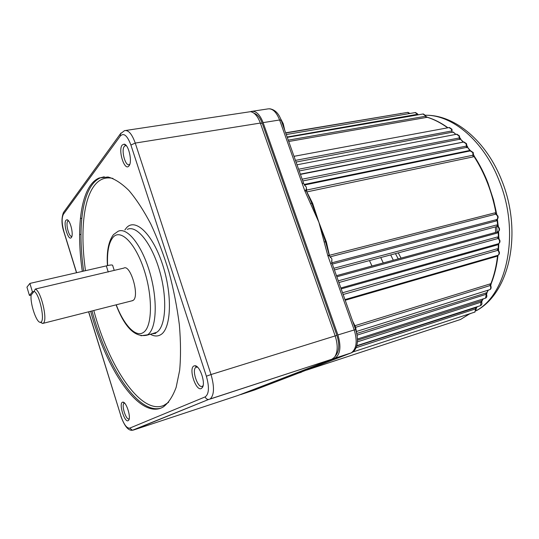 <?xml version="1.0" encoding="UTF-8"?>
<svg xmlns="http://www.w3.org/2000/svg" width="539" height="539" viewBox="0 0 539 539"><rect width="100%" height="100%" fill="white"/><g stroke="black" fill="none" stroke-linecap="round" stroke-linejoin="round"><path stroke-width="0.81" d="M329.309 255.499L327.732 255.331L318.899 222.297L304.825 190.887L306.354 190.988L311.859 203.284L312.627 203.324L318.899 222.297L326.331 241.822L329.41 255.318L494.815 212.871L495.947 213.006C494.081 202.711 491.272 192.726 487.519 183.058C483.746 173.403 479.211 164.496 473.916 156.344L474.461 156.492C479.717 164.597 484.224 173.437 487.97 183.017M497.874 215.896L495.759 214.145L330.319 256.793L331.903 258.915L331.829 262.5M499.296 228.037L498.191 226.609L497.403 226.373L334.429 269.951M499.747 240.017L498.076 238.487L338.903 282.537M499.215 251.679L497.78 250.339L343.161 294.51M490.935 286.155L490.119 285.542L355.679 327.301M485.167 298.269L485.498 298.161C486.71 297.663 487.101 296.511 486.67 294.705L486.003 294.341L357.236 335.076M480.242 305.741L480.566 305.64C481.846 304.778 482.243 303.693 481.758 302.379L481.172 302.143L357.418 341.867M280.334 118.142L283.258 123.775L284.754 130.303M352.58 320.981L355.599 327.065L357.269 336.39M496.702 226.562L497.086 232.046M371.991 266.023L369.464 260.586M239.794 394.791L335.15 358.145C340.372 354.157 341.288 346.429 337.899 334.948L263.113 122.622C259.785 114.194 255.756 110.475 251.019 111.472L250.507 111.667M355.06 325.671L491.231 283.568C494.559 275.065 496.81 265.687 497.989 255.439M491.191 283.669L490.706 285.67L490.8 283.945C494.142 275.436 496.399 266.023 497.585 255.708L496.5 256.389L345.209 300.263M447.949 127.77C441.205 122.899 434.36 119.395 427.427 117.259L288.736 141.501M301.685 372.058L299.805 372.779M356.656 346.018L476.665 307.318L477.386 306.671M357.492 340.21L482.041 300.56L483.402 298.828M357.094 333.378L486.778 292.744L488.361 290.103M342.541 292.765L497.147 248.802L498.171 248.897L498.588 248.546L498.784 244.005M498.582 248.641L498.642 250.736L498.171 248.897L498.373 244.255L497.315 244.942L341.167 288.897M338.297 280.826L497.335 237.012L498.393 237.133L498.804 236.83L498.629 232.174M499.006 238.892L498.393 237.133L498.211 232.39L497.18 233.084L336.848 276.763M333.836 268.294L496.554 224.985L497.645 225.12L498.063 224.878L497.504 220.134M498.373 226.751L497.645 225.12L497.086 220.303L496.082 220.997L332.334 264.07M473.916 156.344L473.067 156.896L306.853 191.911L312.627 203.324M304.178 184.453L468.782 150.657L470.062 150.745L467.414 147.228L302.777 180.969M300.344 174.137L462.94 142.141M463.547 142.08L460.407 139.102L299.219 170.964M455.987 134.359L453.016 132.062L296.052 162.071M240.65 394.595L254.711 389.94L351.253 352.877C356.589 348.874 357.573 341.2 354.204 329.861L327.732 255.331M304.825 190.887L302.056 183.125L303.612 183.321L304.939 185.753M401.063 258.127L398.254 252.885M495.476 226.892L495.557 232.464M398.254 258.888L395.444 253.64M474.704 312.135L476.247 309.042L475.701 308.867L356.023 347.736M331.903 262.803L496.837 219.535M304.542 185.066L306.347 187.114L306.576 190.065L472.865 155.239L473.397 154.659L473.276 152.638M302.143 179.197L466.255 146.116L466.767 145.503L467.414 147.228L470.527 150.779M298.599 169.226L459.154 137.991L459.639 137.384L459.423 135.969M295.453 160.386L451.669 130.97L452.127 130.391L451.904 129.266M288.257 140.16L425.338 116.283L425.642 115.629M287.139 137L417.826 114.241M326.331 241.822L325.63 241.984L329.188 255.176M310.504 203.675L311.859 203.284L318.899 222.297L325.63 241.984L324.067 241.816M486.542 294.415L486.778 292.744L488.071 290.198M481.698 302.204L482.041 300.56L483.153 298.909M476.247 308.328L477.19 306.731M301.57 372.099L300.439 372.543M447.673 127.824C440.828 122.852 433.915 119.301 426.928 117.172L425.931 116.485M455.664 134.42L453.434 132.095M463.19 142.148L460.407 139.102L459.666 137.526M497.585 255.708L498.009 255.284M498.373 244.255L498.824 243.54M498.211 232.39L498.649 231.379M497.086 220.303L497.504 220.094L497.47 219.016M495.947 213.006L496.365 212.838L495.961 210.661L493.475 199.854L487.99 183.065M470.587 150.832L470.062 150.745M330.42 257.487L329.342 255.574L327.981 255.958M355.605 329.484L332.031 263.214L330.548 263.301M304.636 190.26L306.273 190.766M128.956 165.891L128.902 165.965C124.624 171.597 117.792 150.233 122.191 145.052L124.125 144.149C128.693 144.358 132.628 162.111 128.956 165.891M126.382 145.766L125.142 145.712L124.314 146.392C120.931 150.253 125.412 166.726 129.279 164.611L129.784 164.28M201.276 388.531C195.825 391.476 188.306 368.218 193.946 365.961L194.882 365.752C199.767 365.226 205.891 383.054 202.341 387.575L201.276 388.531M197.55 367.153L196.014 367.254C191.358 369.417 197.746 388.787 202.307 386.281L203.095 385.634M128.134 420.696C124.549 422.724 118.654 403.657 122.407 402.249L122.885 402.141C126.241 401.609 131.267 417.233 128.68 420.218L128.134 420.696M122.885 402.141L124.61 403.145L124.159 403.266C121.046 404.621 126.038 420.568 129.043 418.837L129.219 418.736M71.316 237.537L71.289 237.571C68.44 241.438 62.982 223.658 65.953 220.249L66.964 219.744C70.178 219.616 73.931 234.943 71.316 237.537M68.541 220.882L67.725 221.307C65.381 223.901 69.235 237.834 71.862 236.244L71.896 236.223M90.653 311.286C105.887 368.38 138.361 417.947 161.424 407.902L163.304 406.938C168.458 403.024 172.743 396.488 176.152 387.339L179.662 370.273C180.888 356.751 180.787 341.598 179.359 324.822C177.142 307.466 173.699 289.915 169.017 272.161C163.721 254.765 157.637 238.703 150.772 223.968C143.63 210.399 136.333 199.221 128.875 190.449C121.511 183.233 114.558 178.753 108.002 177.001L99.142 177.991C96.003 179.325 93.227 181.636 90.795 184.911C79.509 200.077 76.936 234.398 82.305 271.4M31.107 295.055C30.016 304.124 36.901 323.926 40.614 322.207C45.492 321.77 39.643 293.843 34.119 291.323L35.291 289.059C40.93 290.71 47.89 319.782 43.443 323.077L42.77 323.501L40.209 322.255M131.779 300.863L133.227 300.324C139.884 296.059 130.357 263.746 123.768 268.126L35.291 289.059M34.119 291.323L31.147 295.049L29.436 295.453L32.414 291.835L34.146 291.424M237.989 395.471L331.768 359.338L334.503 357.263C337.859 352.263 338.074 345.115 335.143 335.81L260.33 123.067C257.763 116.256 254.502 112.462 250.554 111.674L125.89 130.445M254.051 113.257C257.406 114.295 260.155 117.677 262.298 123.418L336.909 335.373C339.55 343.747 339.348 350.188 336.316 354.709L335.063 356.474M29.436 295.453L26.95 287.146L29.888 283.42L106.324 265.895C110.663 264.77 112.799 264.683 112.725 265.633L114.201 270.295M106.324 265.895L108.258 272.047M29.888 283.42L32.414 291.835M306.718 191.931L306.576 190.065L306.159 190.22M409.505 113.547L407.599 112.402L285.724 133.025M417.584 114.928L417.314 114.113L415.192 112.577L286.256 134.528M426.147 117.441L425.13 115.535L422.98 113.998L287.267 137.371M452.214 132.479L451.412 129.185L449.041 127.568L294.011 156.317M459.592 139.567L458.932 135.902L456.499 134.258L297.023 164.786M466.579 147.74L466.094 143.731L463.601 142.067L300.445 174.407M473.067 156.896L472.791 152.591L470.237 150.907L304.508 185.012M496.082 220.997L496.614 219.636C497.679 218.868 497.948 217.648 497.43 215.964L494.815 212.871M499.309 228.071C499.848 229.782 499.384 231.029 497.915 231.81L336.457 275.665L497.915 231.81C499.074 231.116 499.384 229.883 498.851 228.112L496.554 224.985M498.07 243.844L498.4 243.749C499.532 243.062 499.835 241.843 499.303 240.104L497.335 237.012M497.537 255.432L497.908 255.324C498.999 254.651 499.289 253.471 498.77 251.774L497.147 248.802M489.392 289.78L489.735 289.672C490.739 289.032 490.989 287.9 490.49 286.276L489.89 283.952M357.478 339.011L485.498 298.161L486.218 294.82L485.902 292.785M356.751 345.694L480.566 305.64L481.192 300.641M380.743 257.568L383.263 262.965M469.489 314.001L471.207 313.274M476.227 310.666C507.199 294.274 520.391 232.612 499.255 180.936C483.874 140.868 452.309 114.746 425.473 115.252M393.322 260.229L390.708 254.907M449.432 323.13L460.528 319.479L469.738 313.759M263.113 122.622L279.613 119.981C276.278 111.654 272.202 107.989 267.371 108.993L252.724 111.209M334.483 358.448L350.923 353.038M337.899 334.948L355.619 329.531C359.587 342.002 356.548 350.7 351.253 352.877L335.15 358.145M302.056 183.125L279.613 119.981L281.23 120.386L303.531 183.092M401.131 113.5L285.643 132.803M352.728 352.014L475.014 312.034L475.843 307.432M330.043 256.833L329.248 255.358M497.18 233.084L497.827 231.844M497.315 244.942L497.901 243.897M496.5 256.389L496.87 255.621M469.348 151.095L468.782 150.657M160.716 408.191C137.62 414.444 106.783 366.143 92.001 310.949M83.66 271.09C78.317 234.108 80.931 199.807 92.263 184.641C94.702 181.367 97.498 179.063 100.645 177.722L99.142 177.991M112.981 178.429C105.422 176.731 99.156 179.197 94.19 185.827C82.979 200.67 80.304 234.31 85.492 270.672M93.793 310.491C108.838 366.783 141.016 415.461 163.856 405.389L168.64 402.262M107.436 265.599C106.506 251.558 108.521 241.223 113.493 234.586L118.028 231.339C127.096 226.656 142.04 245.252 149.97 273.051C158.008 300.796 156.492 329.275 147.551 334.813L140.955 335.757M116.242 304.804C123.923 325.091 135.828 337.899 143.428 332.435C152.241 326.93 153.009 297.285 144.263 270.383C135.639 243.385 120.743 228.496 113.163 237.187C108.784 242.409 106.938 251.868 107.625 265.552M124.859 229.904L126.544 227.734C135.417 217.682 152.739 234.101 162.596 264.609C172.595 295.015 171.261 328.547 160.831 334.631C157.718 336.565 154.228 336.43 150.368 334.241M152.753 333.58L156.755 332.267C165.891 326.695 167.595 298.323 159.578 270.753C151.668 243.116 136.576 224.682 127.312 229.385M88.699 311.785L120.911 415.973C123.781 424.334 126.699 428.397 129.67 428.155L205.184 396.886C209.044 394.083 209.442 387.191 206.376 376.209L130.903 145.018C127.332 135.592 123.822 132.574 120.372 135.949L120.419 133.861L124.489 130.654C128.37 129.771 131.954 133.915 135.255 143.078L211.025 374.544L336.909 335.373M206.376 376.209L211.025 374.544C214.583 387.049 214.259 395.228 210.062 399.076L331.856 359.223M130.903 145.018L135.255 143.078L260.33 123.067L262.298 123.418M132.432 430.25L208.559 399.5L133.254 430.109L238.278 395.377M120.372 135.949L63.366 214.313C61.554 217.931 61.776 223.833 64.033 232.006L76.619 272.707M332.435 359.035L208.559 399.5C206.942 399.399 205.817 398.523 205.184 396.886M120.817 416.061L120.803 416.027C124.475 426.167 128.356 430.904 132.446 430.243L129.67 428.155M88.585 311.811L120.911 415.973M63.366 214.313L63.44 212.555L120.999 133.012M64.02 232.349L64.033 232.006M76.504 272.734L63.959 232.141C61.5 224.797 61.331 218.268 63.44 212.555L64.026 211.746M407.929 112.355L409.923 113.473M415.542 112.523L417.799 114.133M423.337 113.945L425.615 115.555M449.452 127.5L451.877 129.192M456.924 134.191L459.396 135.902M464.032 141.993L466.558 143.724M470.682 150.826L473.249 152.577M476.186 310.787C510.426 292.542 522.358 231.541 501.957 180.976M469.867 313.718L460.528 319.479L306.651 370.098M499.761 240.05C500.293 241.735 499.842 242.968 498.4 243.749L340.843 287.988M499.222 251.706C499.747 253.35 499.309 254.556 497.908 255.324L344.973 299.596M490.941 286.169C491.366 288.015 490.962 289.18 489.735 289.672L356.778 331.377M425.716 115.252C455.185 114.854 486.454 141.225 501.849 180.7M497.888 215.937C498.407 217.513 498.016 218.733 496.722 219.595M466.585 143.792L466.767 145.503M400.592 113.379L401.319 113.466M336.464 275.678L497.928 231.804M476.206 308.901L476.227 308.362M417.887 114.389L418.143 114.834M425.763 116.047L425.844 116.424M476.294 308.261L476.981 307.115M482.392 300.324L481.711 301.793M486.488 294.368L487.155 292.482M426.443 116.754L427.137 117.165M499.087 238.972L498.804 236.904M498.481 226.845L498.07 224.931M459.639 137.472L460.858 139.143M466.781 145.449L467.879 147.268M496.877 214.562L496.372 212.865M474.387 156.377L473.444 154.457M331.984 263.086L331.573 260.842M306.206 190.489L305.99 189.081M281.122 120.089C278.757 113.426 274.964 109.653 269.736 108.77M129.643 164.671L128.902 165.965M71.68 236.904L71.289 237.571M124.159 403.266L124.529 403.152M79.59 234.633L80.978 234.35M196.014 367.254L196.742 367.032M151.971 333.796L155.562 333.405L156.128 332.644L146.931 335.191C135.121 337.731 124.832 327.611 116.08 304.845M43.12 323.339L132.796 300.607M100.645 177.722L104.243 176.805M125.142 145.712L125.782 145.611M68.157 220.943L68.5 220.875M80.399 218.517L81.807 218.234M40.614 322.207L42.77 323.501M68.487 220.815L66.964 219.744M129.057 419.409L128.68 420.218M196.897 367.032L194.882 365.752M203.035 385.904L202.341 387.575M125.958 145.631L124.125 144.149"/></g></svg>

